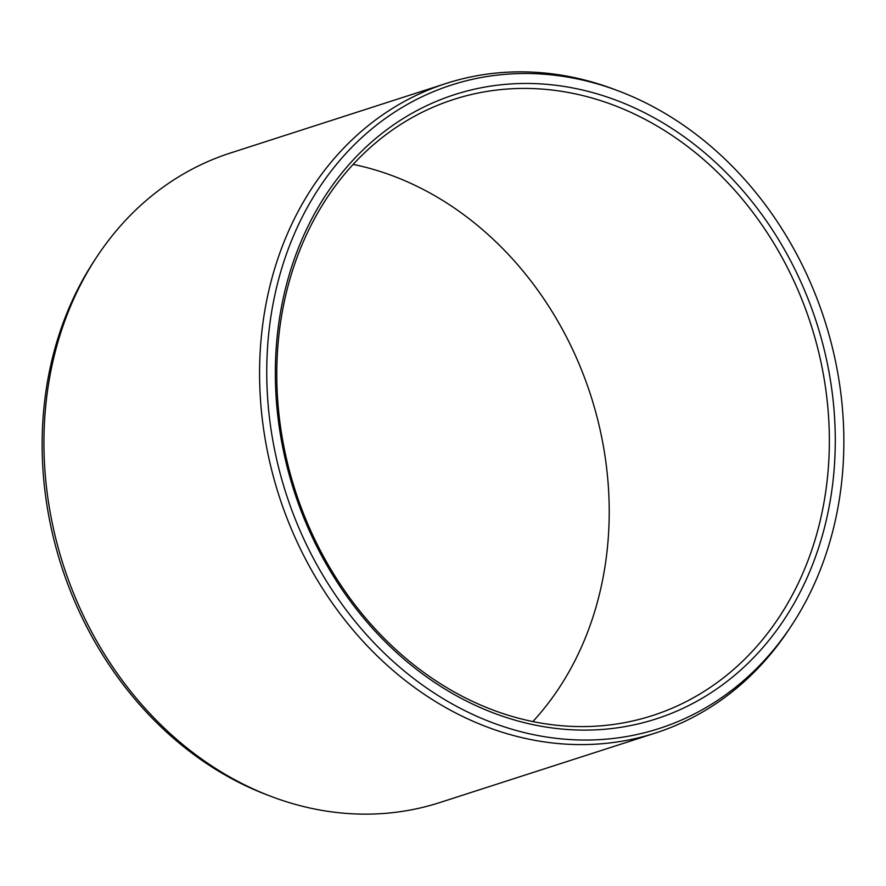 <?xml version="1.0" encoding="UTF-8"?>
<svg xmlns="http://www.w3.org/2000/svg" width="886" height="886" viewBox="0 0 886 886"><rect width="100%" height="100%" fill="white"/><g stroke="black" fill="none" stroke-linecap="round" stroke-linejoin="round"><path stroke-width="1.33" d="M669.063 714.304A328.008 274.472 -107.9 0 1 299.512 506.703A328.008 274.472 -107.9 0 1 441.56 99.265A328.008 274.472 72.1 0 1 811.111 306.866A328.008 274.472 72.1 0 1 669.063 714.304M665.331 710.993A323.7 270.861 -107.9 0 1 652.417 715.589A323.7 270.861 -107.9 0 1 297.873 498.408A323.7 270.861 -107.9 0 1 440.807 104.027A323.7 270.861 72.1 0 1 453.721 99.431A323.7 270.861 72.1 0 1 808.265 316.612A323.7 270.861 72.1 0 1 665.331 710.993M532.84 721.592A323.7 270.861 72.1 0 0 590.729 395.366A323.7 270.861 72.1 0 0 353.16 164.408M271.061 796.403L267.162 794.919A338.098 282.9 -107.9 0 1 94.702 260.096L96.995 256.619A341.232 285.525 -107.9 0 1 216.837 157.852A341.232 285.525 72.1 0 1 230.46 153.001L446.09 83.472A341.232 285.525 72.1 0 0 432.479 88.323A341.232 285.525 -107.9 0 0 281.803 504.056A341.232 285.525 -107.9 0 0 655.54 732.999L439.91 802.528A341.232 285.525 -107.9 0 1 271.061 796.403A341.232 285.525 -107.9 0 1 96.995 256.619M655.54 732.999A341.232 285.525 -107.9 0 0 669.163 728.148A341.232 285.525 72.1 0 0 789.005 629.381L791.298 625.904A338.098 282.9 72.1 0 0 618.838 91.081A338.098 282.9 72.1 0 0 438.061 89.807A338.098 282.9 -107.9 0 0 291.66 509.771A338.098 282.9 -107.9 0 0 672.563 723.751A338.098 282.9 72.1 0 0 791.298 625.904M618.838 91.081L614.939 89.597A341.232 285.525 72.1 0 0 446.09 83.472"/></g></svg>
